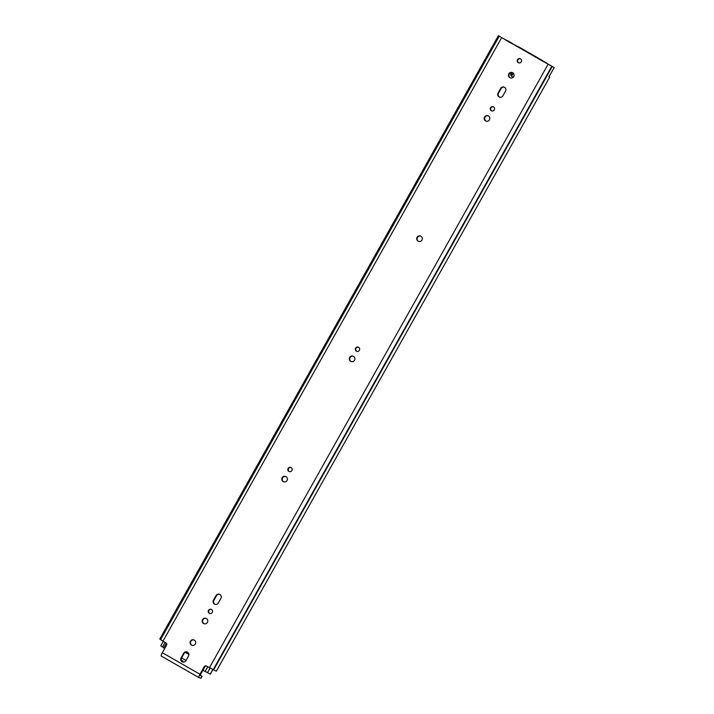 <?xml version="1.0" encoding="UTF-8"?>
<svg xmlns="http://www.w3.org/2000/svg" width="714" height="714" viewBox="0 0 714 714"><rect width="100%" height="100%" fill="white"/><g stroke="black" fill="none" stroke-linecap="round" stroke-linejoin="round"><path stroke-width="1.07" d="M192.155 645.367A2.865 2.802 109.1 0 1 194.029 639.967M194.27 640.092A2.865 2.802 109.1 0 1 191.923 645.295A2.865 2.802 109.1 0 1 190.317 641.431A2.865 2.802 109.1 0 1 194.27 640.092M209.88 613.549A2.213 2.169 109.1 0 1 211.326 609.39M212.254 612.469A2.213 2.169 109.1 0 1 209.648 613.487A2.213 2.169 109.1 0 1 208.497 610.318A2.213 2.169 109.1 0 1 211.103 609.301A2.213 2.169 109.1 0 1 212.254 612.469M204.266 623.786A2.865 2.802 109.1 0 1 206.141 618.386M207.417 622.403A2.865 2.802 109.1 0 1 204.034 623.715A2.865 2.802 109.1 0 1 202.544 619.618A2.865 2.802 109.1 0 1 205.918 618.297A2.865 2.802 109.1 0 1 207.417 622.403M289.509 471.651A2.213 2.169 109.1 0 1 290.955 467.491M291.892 470.571A2.213 2.169 109.1 0 1 289.277 471.588A2.213 2.169 109.1 0 1 288.126 468.411A2.213 2.169 109.1 0 1 290.732 467.393A2.213 2.169 109.1 0 1 291.892 470.571M283.904 481.888A2.865 2.802 109.1 0 1 285.778 476.488M287.046 480.495A2.865 2.802 109.1 0 1 283.672 481.816A2.865 2.802 109.1 0 1 282.173 477.711A2.865 2.802 109.1 0 1 285.555 476.399A2.865 2.802 109.1 0 1 287.046 480.495M356.991 351.404A2.213 2.169 109.1 0 1 358.437 347.245M359.365 350.324A2.213 2.169 109.1 0 1 356.759 351.342A2.213 2.169 109.1 0 1 355.608 348.164A2.213 2.169 109.1 0 1 358.214 347.147A2.213 2.169 109.1 0 1 359.365 350.324M351.377 361.641A2.865 2.802 109.1 0 1 353.252 356.241M354.528 360.258A2.865 2.802 109.1 0 1 351.145 361.57A2.865 2.802 109.1 0 1 349.655 357.473A2.865 2.802 109.1 0 1 353.028 356.152A2.865 2.802 109.1 0 1 354.528 360.258M418.815 241.466A2.865 2.802 109.1 0 1 420.689 236.066M421.956 240.082A2.865 2.802 109.1 0 1 418.582 241.403A2.865 2.802 109.1 0 1 417.092 237.298A2.865 2.802 109.1 0 1 420.466 235.986A2.865 2.802 109.1 0 1 421.956 240.082M486.296 121.219A2.865 2.802 109.1 0 1 488.171 115.829M489.438 119.836A2.865 2.802 109.1 0 1 486.064 121.157A2.865 2.802 109.1 0 1 484.574 117.051A2.865 2.802 109.1 0 1 487.948 115.739A2.865 2.802 109.1 0 1 489.438 119.836M491.91 110.982A2.213 2.169 109.1 0 1 493.347 106.823M494.284 109.902A2.213 2.169 109.1 0 1 491.678 110.92A2.213 2.169 109.1 0 1 490.518 107.752A2.213 2.169 109.1 0 1 493.133 106.734A2.213 2.169 109.1 0 1 494.284 109.902M510.555 77.987A2.865 2.802 109.1 0 1 512.429 72.587M513.705 76.603A2.865 2.802 109.1 0 1 510.331 77.915A2.865 2.802 109.1 0 1 508.832 73.819A2.865 2.802 109.1 0 1 512.206 72.498A2.865 2.802 109.1 0 1 513.705 76.603M518.891 62.903A2.213 2.169 109.1 0 1 520.336 58.744M521.265 61.823A2.213 2.169 109.1 0 1 518.659 62.841A2.213 2.169 109.1 0 1 517.507 59.673A2.213 2.169 109.1 0 1 520.113 58.655A2.213 2.169 109.1 0 1 521.265 61.823M200.929 678.273L202.017 676.328L200.027 675.631L204.606 666.912L204.15 666.751A1.74 1.696 109.1 0 1 206.48 666.082L216.306 671.222L549.709 77.112L548.932 76.817L554.207 67.58L498.39 35.7L493.222 44.902M549.021 76.648L554.207 67.58M182.793 662.065A2.865 2.802 109.1 0 1 181.517 658.049L184.114 653.435A2.865 2.802 109.1 0 1 187.255 652.052M215.173 604.365A2.865 2.802 109.1 0 1 213.897 600.349L216.494 595.735A2.865 2.802 109.1 0 1 219.635 594.351M499.791 97.184A2.865 2.802 109.1 0 1 498.515 93.168L501.112 88.545A2.865 2.802 109.1 0 1 504.254 87.162M206.417 666.046A1.74 1.696 -70.9 0 0 204.606 666.912M185.935 660.682A2.865 2.802 109.1 0 1 182.561 661.994A2.865 2.802 109.1 0 1 181.061 657.897L183.659 653.274A2.865 2.802 109.1 0 1 187.032 651.962A2.865 2.802 109.1 0 1 188.523 656.059L185.935 660.682M216.039 595.574A2.865 2.802 109.1 0 1 219.412 594.262A2.865 2.802 109.1 0 1 220.903 598.359L218.314 602.982A2.865 2.802 109.1 0 1 214.941 604.294A2.865 2.802 109.1 0 1 213.441 600.197L216.039 595.574L216.494 595.735M502.933 95.792A2.865 2.802 109.1 0 1 499.559 97.113A2.865 2.802 109.1 0 1 498.06 93.007L500.657 88.393A2.865 2.802 109.1 0 1 504.03 87.072A2.865 2.802 109.1 0 1 505.521 91.178L502.933 95.792M204.15 666.751L199.947 674.248A3.561 0.75 119.8 0 0 198.894 677.586A3.561 0.75 119.8 0 0 198.92 677.604L200.911 678.291M554.118 67.58L498.39 35.7M198.867 677.568L161.31 656.086A3.561 0.75 -60.2 0 1 161.284 656.077A3.561 0.75 -60.2 0 1 162.337 652.73L166.54 645.233A1.74 1.696 109.1 0 0 165.916 642.877L162.962 641.19L501.549 37.842M549.709 77.112L549.12 76.648M493.195 44.911L159.793 639.021L160.605 639.637M160.659 639.708L162.962 641.19M202.017 676.328L200.063 675.132M511.804 76.219A2.865 2.802 109.1 0 1 513.669 73.685M511.402 75.657A2.865 2.802 109.1 0 1 513.5 73.435M535.036 56.897L539.15 58.691L537.339 57.557L518.899 47.017L514.919 45.196L516.811 46.464M535.116 56.763L516.882 46.339M511.411 72.525A2.606 2.544 -70.9 0 0 513.536 76.853M511.938 72.507A2.606 2.544 -70.9 0 0 512.616 76.8M543.916 61.868L546.808 63.037L540.498 59.86M543.97 61.761L539.382 59.378M515.615 45.553L508.904 41.358L505.012 39.627L509.493 42.278M511.215 43.268L509.537 42.197M186.033 660.504L181.57 657.96M540.676 59.94L542.908 60.806L538.99 58.673L537.928 58.45L539.382 59.36M515.722 45.366L511.224 43.259M202.749 670.232L205.096 671.463L207.72 666.796M212.87 669.616L210.318 674.194L205.141 671.383M163.774 647.714L160.802 645.893M166.308 643.189L163.711 647.83L164.72 648.473M182.927 662.092L182.998 661.093L181.204 660.057M162.337 652.73L199.947 674.248M209.425 667.769L548.013 64.421M213.584 669.937L552.172 66.589M213.245 669.777L551.833 66.42M213.174 669.75L551.752 66.393M500.657 88.393L501.112 88.545M498.06 93.007L498.515 93.168M213.441 600.197L213.897 600.349M183.659 653.274L184.114 653.435M181.061 657.897L181.517 658.049M188.898 654.443L185.203 652.328M202.954 670.348L205.248 666.251M162.489 646.982L165.059 642.386M210.211 674.159L212.781 669.58M207.479 672.713L210.05 668.125M160.579 639.69L499.157 36.343M198.894 677.586L161.284 656.077M200.955 678.3L202.062 676.328M160.739 645.884L163.274 641.368M210.318 674.194L212.888 669.625"/></g></svg>
